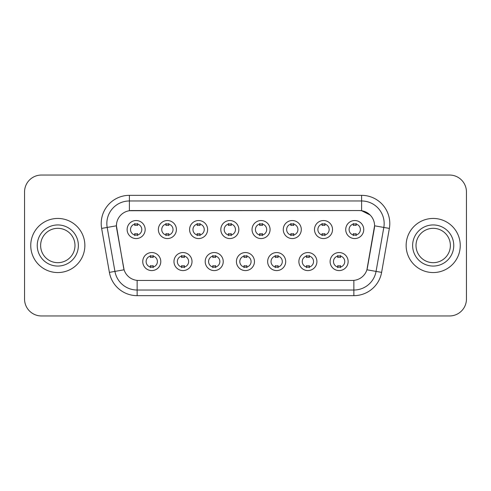 <?xml version="1.0" encoding="UTF-8"?>
<svg xmlns="http://www.w3.org/2000/svg" width="491" height="491" viewBox="0 0 491 491"><rect width="100%" height="100%" fill="white"/><g stroke="black" fill="none" stroke-linecap="round" stroke-linejoin="round"><path stroke-width="0.74" d="M192.012 261.562A9.016 9.016 0 0 1 182.99 270.584A9.016 9.016 0 0 1 173.974 261.562A9.016 9.016 0 0 1 182.99 252.546A9.016 9.016 0 0 1 192.012 261.562M177.355 261.562A5.634 5.634 0 0 0 182.99 267.202A5.634 5.634 0 0 0 188.63 261.562A5.634 5.634 0 0 0 182.99 255.928A5.634 5.634 0 0 0 177.355 261.562M223.233 261.562A9.016 9.016 0 0 1 214.217 270.584A9.016 9.016 0 0 1 205.201 261.562A9.016 9.016 0 0 1 214.217 252.546A9.016 9.016 0 0 1 223.233 261.562M208.583 261.562A5.634 5.634 0 0 0 214.217 267.202A5.634 5.634 0 0 0 219.851 261.562A5.634 5.634 0 0 0 214.217 255.928A5.634 5.634 0 0 0 208.583 261.562M254.461 261.562A9.016 9.016 0 0 1 245.445 270.584A9.016 9.016 0 0 1 236.423 261.562A9.016 9.016 0 0 1 245.445 252.546A9.016 9.016 0 0 1 254.461 261.562M239.804 261.562A5.634 5.634 0 0 0 245.445 267.202A5.634 5.634 0 0 0 251.079 261.562A5.634 5.634 0 0 0 245.445 255.928A5.634 5.634 0 0 0 239.804 261.562M285.688 261.562A9.016 9.016 0 0 1 276.672 270.584A9.016 9.016 0 0 1 267.65 261.562A9.016 9.016 0 0 1 276.672 252.546A9.016 9.016 0 0 1 285.688 261.562M271.032 261.562A5.634 5.634 0 0 0 276.672 267.202A5.634 5.634 0 0 0 282.307 261.562A5.634 5.634 0 0 0 276.672 255.928A5.634 5.634 0 0 0 271.032 261.562M316.916 261.562A9.016 9.016 0 0 1 307.894 270.584A9.016 9.016 0 0 1 298.878 261.562A9.016 9.016 0 0 1 307.894 252.546A9.016 9.016 0 0 1 316.916 261.562M302.26 261.562A5.634 5.634 0 0 0 307.894 267.202A5.634 5.634 0 0 0 313.534 261.562A5.634 5.634 0 0 0 307.894 255.928A5.634 5.634 0 0 0 302.26 261.562M348.137 261.562A9.016 9.016 0 0 1 339.121 270.584A9.016 9.016 0 0 1 330.105 261.562A9.016 9.016 0 0 1 339.121 252.546A9.016 9.016 0 0 1 348.137 261.562M333.487 261.562A5.634 5.634 0 0 0 339.121 267.202A5.634 5.634 0 0 0 344.756 261.562A5.634 5.634 0 0 0 339.121 255.928A5.634 5.634 0 0 0 333.487 261.562M160.784 261.562A9.016 9.016 0 0 1 151.768 270.584A9.016 9.016 0 0 1 142.746 261.562A9.016 9.016 0 0 1 151.768 252.546A9.016 9.016 0 0 1 160.784 261.562M146.128 261.562A5.634 5.634 0 0 0 151.768 267.202A5.634 5.634 0 0 0 157.402 261.562A5.634 5.634 0 0 0 151.768 255.928A5.634 5.634 0 0 0 146.128 261.562M176.398 229.549A9.016 9.016 0 0 1 167.376 238.565A9.016 9.016 0 0 1 158.36 229.549A9.016 9.016 0 0 1 167.376 220.533A9.016 9.016 0 0 1 176.398 229.549M161.742 229.549A5.634 5.634 0 0 0 167.376 235.183A5.634 5.634 0 0 0 173.016 229.549A5.634 5.634 0 0 0 167.376 223.914A5.634 5.634 0 0 0 161.742 229.549M207.625 229.549A9.016 9.016 0 0 1 198.603 238.565A9.016 9.016 0 0 1 189.587 229.549A9.016 9.016 0 0 1 198.603 220.533A9.016 9.016 0 0 1 207.625 229.549M192.969 229.549A5.634 5.634 0 0 0 198.603 235.183A5.634 5.634 0 0 0 204.244 229.549A5.634 5.634 0 0 0 198.603 223.914A5.634 5.634 0 0 0 192.969 229.549M238.847 229.549A9.016 9.016 0 0 1 229.831 238.565A9.016 9.016 0 0 1 220.815 229.549A9.016 9.016 0 0 1 229.831 220.533A9.016 9.016 0 0 1 238.847 229.549M224.197 229.549A5.634 5.634 0 0 0 229.831 235.183A5.634 5.634 0 0 0 235.465 229.549A5.634 5.634 0 0 0 229.831 223.914A5.634 5.634 0 0 0 224.197 229.549M270.075 229.549A9.016 9.016 0 0 1 261.059 238.565A9.016 9.016 0 0 1 252.036 229.549A9.016 9.016 0 0 1 261.059 220.533A9.016 9.016 0 0 1 270.075 229.549M255.418 229.549A5.634 5.634 0 0 0 261.059 235.183A5.634 5.634 0 0 0 266.693 229.549A5.634 5.634 0 0 0 261.059 223.914A5.634 5.634 0 0 0 255.418 229.549M301.302 229.549A9.016 9.016 0 0 1 292.28 238.565A9.016 9.016 0 0 1 283.264 229.549A9.016 9.016 0 0 1 292.28 220.533A9.016 9.016 0 0 1 301.302 229.549M286.646 229.549A5.634 5.634 0 0 0 292.28 235.183A5.634 5.634 0 0 0 297.92 229.549A5.634 5.634 0 0 0 292.28 223.914A5.634 5.634 0 0 0 286.646 229.549M332.53 229.549A9.016 9.016 0 0 1 323.508 238.565A9.016 9.016 0 0 1 314.492 229.549A9.016 9.016 0 0 1 323.508 220.533A9.016 9.016 0 0 1 332.53 229.549M317.873 229.549A5.634 5.634 0 0 0 323.508 235.183A5.634 5.634 0 0 0 329.148 229.549A5.634 5.634 0 0 0 323.508 223.914A5.634 5.634 0 0 0 317.873 229.549M363.751 229.549A9.016 9.016 0 0 1 354.735 238.565A9.016 9.016 0 0 1 345.719 229.549A9.016 9.016 0 0 1 354.735 220.533A9.016 9.016 0 0 1 363.751 229.549M349.101 229.549A5.634 5.634 0 0 0 354.735 235.183A5.634 5.634 0 0 0 360.369 229.549A5.634 5.634 0 0 0 354.735 223.914A5.634 5.634 0 0 0 349.101 229.549M145.17 229.549A9.016 9.016 0 0 1 136.154 238.565A9.016 9.016 0 0 1 127.132 229.549A9.016 9.016 0 0 1 136.154 220.533A9.016 9.016 0 0 1 145.17 229.549M130.514 229.549A5.634 5.634 0 0 0 136.154 235.183A5.634 5.634 0 0 0 141.789 229.549A5.634 5.634 0 0 0 136.154 223.914A5.634 5.634 0 0 0 130.514 229.549M109.389 272.376L101.637 228.413A28.183 28.183 0 0 1 129.391 195.338L361.609 195.338A28.183 28.183 0 0 1 389.363 228.413L381.611 272.376A28.183 28.183 0 0 1 353.858 295.662L137.142 295.662A28.183 28.183 0 0 1 109.389 272.376L124.082 269.786L116.655 228.413A15.221 15.221 0 0 1 131.643 210.553L359.357 210.553A15.221 15.221 0 0 1 374.345 228.413L367.385 267.871A15.221 15.221 0 0 1 352.397 280.447L138.603 280.447A15.221 15.221 0 0 1 123.615 267.871L116.422 225.805L107.185 227.431A22.543 22.543 0 0 1 129.391 200.972L361.609 200.972A22.543 22.543 0 0 1 383.815 227.431L376.063 271.4A22.543 22.543 0 0 1 353.858 290.028L137.142 290.028A22.543 22.543 0 0 1 114.937 271.4L107.185 227.431A22.543 22.543 0 0 1 106.842 223.515M30.749 245.5A27.054 27.054 0 0 0 57.803 272.554A27.054 27.054 0 0 0 84.863 245.5A27.054 27.054 0 0 0 57.803 218.446A27.054 27.054 0 0 0 30.749 245.5A27.054 27.054 0 0 0 57.803 272.554A27.054 27.054 0 0 0 84.863 245.5A27.054 27.054 0 0 0 57.803 218.446A27.054 27.054 0 0 0 30.749 245.5M406.137 245.5A27.054 27.054 0 0 0 433.197 272.554A27.054 27.054 0 0 0 460.251 245.5A27.054 27.054 0 0 0 433.197 218.446A27.054 27.054 0 0 0 406.137 245.5A27.054 27.054 0 0 0 433.197 272.554A27.054 27.054 0 0 0 460.251 245.5A27.054 27.054 0 0 0 433.197 218.446A27.054 27.054 0 0 0 406.137 245.5M129.391 195.338L129.391 210.719L359.357 210.553L361.609 210.719L370.116 215.009M116.422 225.774L116.594 223.515M352.397 280.447L138.603 280.447M389.363 228.413L374.578 225.805L366.918 269.786L381.611 272.376M367.385 267.871L367.293 268.35M123.707 268.35L123.615 267.871M466.45 191.956A16.909 16.909 0 0 0 449.541 175.041L41.459 175.041A16.909 16.909 0 0 0 24.55 191.956L24.55 299.044A16.909 16.909 0 0 0 41.459 315.958L449.541 315.958A16.909 16.909 0 0 0 466.45 299.044L466.45 191.956L466.45 299.044M24.55 191.956L24.55 299.044M449.541 175.041L41.459 175.041M41.459 315.958L449.541 315.958M137.56 223.509L137.56 225.461A4.327 4.327 0 0 0 134.743 225.461L134.743 223.509M134.743 235.588L134.743 233.636A4.327 4.327 0 0 0 137.56 233.636L137.56 235.588M150.356 267.601L150.356 265.649A4.327 4.327 0 0 0 153.174 265.649L153.174 267.601M153.174 255.529L153.174 257.474A4.327 4.327 0 0 0 150.356 257.474L150.356 255.529M74.988 245.5A17.179 17.179 0 0 0 57.803 228.321A17.179 17.179 0 0 0 40.624 245.5A17.179 17.179 0 0 0 57.803 262.679A17.179 17.179 0 0 0 74.988 245.5A17.179 17.179 0 0 1 57.803 262.679A17.179 17.179 0 0 1 40.624 245.5M168.787 223.509L168.787 225.461A4.327 4.327 0 0 0 165.97 225.461L165.97 223.509M165.97 235.588L165.97 233.636A4.327 4.327 0 0 0 168.787 233.636L168.787 235.588M200.015 223.509L200.015 225.461A4.327 4.327 0 0 0 197.198 225.461L197.198 223.509M197.198 235.588L197.198 233.636A4.327 4.327 0 0 0 200.015 233.636L200.015 235.588M231.243 223.509L231.243 225.461A4.327 4.327 0 0 0 228.419 225.461L228.419 223.509M228.419 235.588L228.419 233.636A4.327 4.327 0 0 0 231.243 233.636L231.243 235.588M262.464 223.509L262.464 225.461A4.327 4.327 0 0 0 259.647 225.461L259.647 223.509M259.647 235.588L259.647 233.636A4.327 4.327 0 0 0 262.464 233.636L262.464 235.588M181.584 267.601L181.584 265.649A4.327 4.327 0 0 0 184.401 265.649L184.401 267.601M184.401 255.529L184.401 257.474A4.327 4.327 0 0 0 181.584 257.474L181.584 255.529M212.806 267.601L212.806 265.649A4.327 4.327 0 0 0 215.629 265.649L215.629 267.601M215.629 255.529L215.629 257.474A4.327 4.327 0 0 0 212.806 257.474L212.806 255.529M244.033 267.601L244.033 265.649A4.327 4.327 0 0 0 246.85 265.649L246.85 267.601M246.85 255.529L246.85 257.474A4.327 4.327 0 0 0 244.033 257.474L244.033 255.529M450.376 245.5A17.179 17.179 0 0 0 433.197 228.321A17.179 17.179 0 0 0 416.012 245.5A17.179 17.179 0 0 0 433.197 262.679A17.179 17.179 0 0 0 450.376 245.5A17.179 17.179 0 0 1 433.197 262.679A17.179 17.179 0 0 1 416.012 245.5M293.692 223.509L293.692 225.461A4.327 4.327 0 0 0 290.875 225.461L290.875 223.509M290.875 235.588L290.875 233.636A4.327 4.327 0 0 0 293.692 233.636L293.692 235.588M324.919 223.509L324.919 225.461A4.327 4.327 0 0 0 322.102 225.461L322.102 223.509M322.102 235.588L322.102 233.636A4.327 4.327 0 0 0 324.919 233.636L324.919 235.588M356.147 223.509L356.147 225.461A4.327 4.327 0 0 0 353.324 225.461L353.324 223.509M353.324 235.588L353.324 233.636A4.327 4.327 0 0 0 356.147 233.636L356.147 235.588M275.261 267.601L275.261 265.649A4.327 4.327 0 0 0 278.078 265.649L278.078 267.601M278.078 255.529L278.078 257.474A4.327 4.327 0 0 0 275.261 257.474L275.261 255.529M306.488 267.601L306.488 265.649A4.327 4.327 0 0 0 309.305 265.649L309.305 267.601M309.305 255.529L309.305 257.474A4.327 4.327 0 0 0 306.488 257.474L306.488 255.529M337.71 267.601L337.71 265.649A4.327 4.327 0 0 0 340.533 265.649L340.533 267.601M340.533 255.529L340.533 257.474A4.327 4.327 0 0 0 337.71 257.474L337.71 255.529M361.609 195.338L361.609 210.719M353.858 280.373L353.858 295.662M137.142 295.662L137.142 280.373M101.637 228.413L107.185 227.431M78.37 245.5A20.561 20.561 0 0 0 57.803 224.939A20.561 20.561 0 0 0 37.242 245.5A20.561 20.561 0 0 0 57.803 266.061A20.561 20.561 0 0 0 78.37 245.5M453.758 245.5A20.561 20.561 0 0 0 433.197 224.939A20.561 20.561 0 0 0 412.63 245.5A20.561 20.561 0 0 0 433.197 266.061A20.561 20.561 0 0 0 453.758 245.5"/></g></svg>
